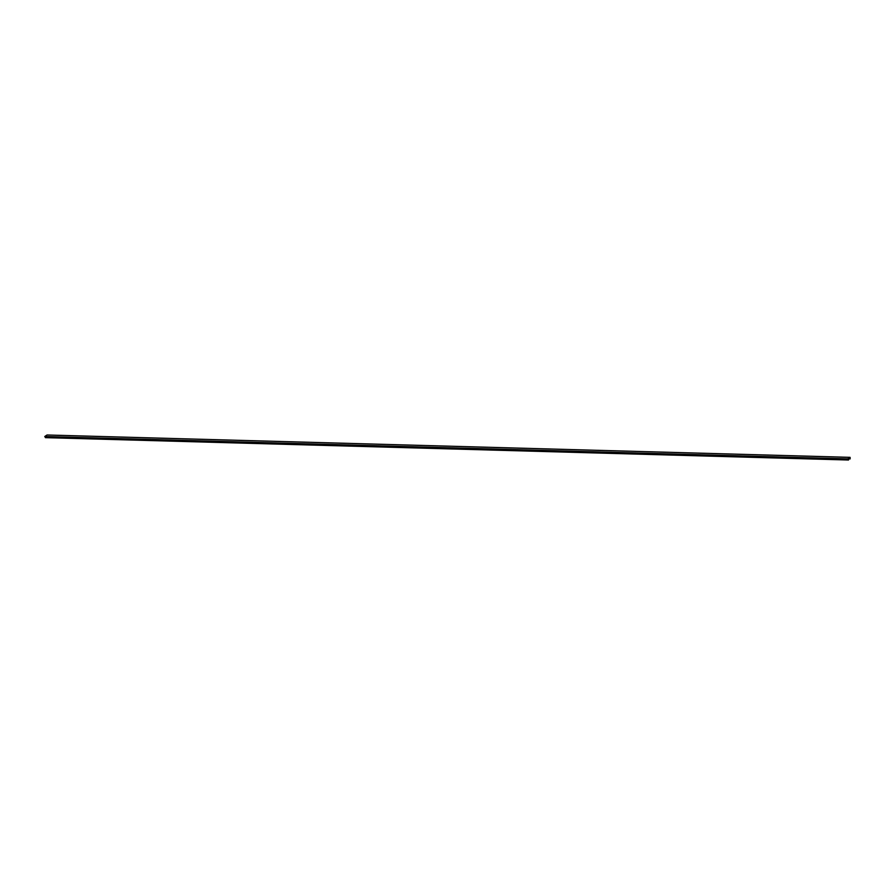 <?xml version="1.0" encoding="UTF-8"?>
<svg xmlns="http://www.w3.org/2000/svg" width="895" height="895" viewBox="0 0 895 895"><rect width="100%" height="100%" fill="white"/><g stroke="black" fill="none" stroke-linecap="round" stroke-linejoin="round"><path stroke-width="1.34" d="M847.845 458.889L850.105 457.356L850.138 458.922L849.78 457.971L848.37 458.922L848.527 460.008L847.845 458.889L45.108 436.827L848.203 459.18M847.845 458.878L44.75 436.514L47.021 434.992L850.105 457.356M848.426 459.907L45.533 437.554M45.332 437.554L45.108 436.827M848.08 459.012L44.985 436.648M850.037 458.822L848.572 458.788M850.138 458.922L848.438 458.878M848.527 460.008L45.432 437.644"/></g></svg>
